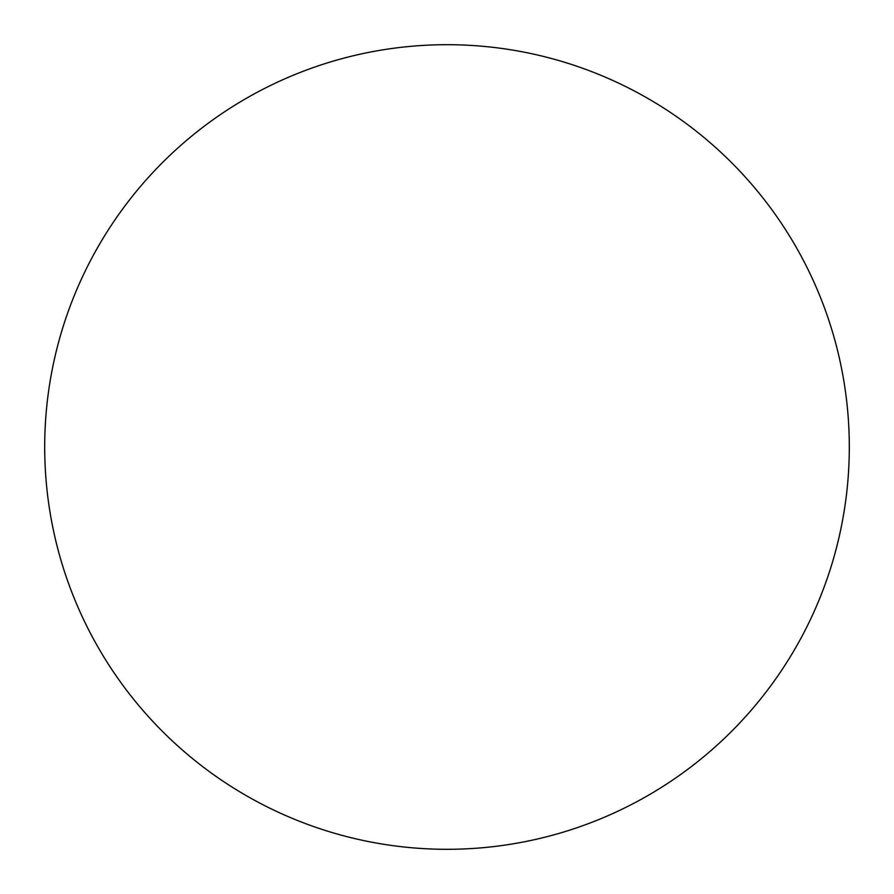<?xml version="1.0" encoding="UTF-8"?>
<svg xmlns="http://www.w3.org/2000/svg" width="894" height="894" viewBox="0 0 894 894"><rect width="100%" height="100%" fill="white"/><g stroke="black" fill="none" stroke-linecap="round" stroke-linejoin="round"><path stroke-width="1.34" d="M447 44.7A402.3 402.3 0 0 1 849.3 447A402.3 402.3 0 0 1 447 849.3A402.3 402.3 0 0 1 44.7 447A402.3 402.3 0 0 1 447 44.7"/></g></svg>
